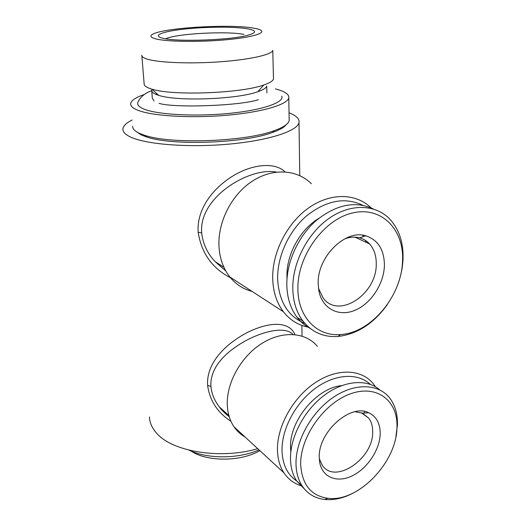 <?xml version="1.0" encoding="UTF-8"?>
<svg xmlns="http://www.w3.org/2000/svg" width="526" height="526" viewBox="0 0 526 526"><rect width="100%" height="100%" fill="white"/><g stroke="black" fill="none" stroke-linecap="round" stroke-linejoin="round"><path stroke-width="0.79" d="M384.407 265.406C383.987 283.955 370.823 303.91 354.675 310.412C338.56 317.093 322.129 308.63 318.841 290.661L318.197 283.711C317.093 257.036 345.326 229.047 365.807 235.799C378.089 239.961 384.289 249.83 384.407 265.406M344.681 238.863C349.922 236.976 354.892 236.628 359.587 237.831C363.532 238.896 366.878 240.941 369.633 243.972C374.144 249.173 376.353 255.86 376.248 264.045C376.892 293.995 338.889 319.413 323.293 298.222L318.48 288.287M297.907 289.32C297.006 256.392 323.707 219.322 352.617 212.945C381.534 206.067 403.942 229.421 402.574 260.383L402.541 261.271C401.555 296.25 370.994 332.892 340.618 334.523C317.566 336.745 298.071 317.665 297.907 289.32M387.346 304.541C373.677 323.589 357.213 334.234 337.962 336.469C323.654 337.403 312.017 332.3 303.035 321.162C296.579 312.602 293.166 301.865 292.798 288.965C292.239 263.033 307.454 233.327 329.184 218.27C350.908 203.148 375.919 204.285 390.016 219.342C399.116 229.448 403.462 242.532 403.041 258.608L403.001 259.535C402.548 268.562 400.569 277.511 397.058 286.394M310.038 328.316C305.041 325.699 300.734 322.043 297.098 317.342C290.654 308.828 287.229 298.17 286.834 285.375C286.315 262.389 298.124 236.227 316.356 220.401C336.462 204.423 355.477 200.623 373.388 208.986M362.499 235.168L363.433 236.575M365.438 240.402L366.234 242.387M287.012 278.563L286.953 276.926C286.203 254.978 299.912 229.671 318.763 218.395M189.038 450.151C207.093 459.119 238.416 459.04 259.042 449.888M191.3 451.17C207.06 461.979 241.388 461.736 259.811 450.598M296.789 481.047C287.558 474.814 282.633 464.82 282.015 451.071C281.384 429.472 295.362 403.028 315.252 388.418C335.134 373.749 357.923 372.625 370.363 384.381M302.226 486.07C294.553 483.959 288.465 479.554 283.948 472.861C279.924 466.72 277.767 459.277 277.472 450.545C276.696 426.862 292.798 397.715 314.995 382.836C337.179 367.852 361.632 368.996 373.381 383.862L375.479 386.788M317.356 346.325C305.659 332.084 282.232 330.367 261.461 343.688C240.678 356.911 226.062 383.539 227.331 405.697C227.811 413.863 230.033 420.899 233.998 426.79C236.95 431.096 240.625 434.489 245.031 436.961M293.021 334.451C286.552 327.192 267.898 329.283 247.089 339.993C227.35 350.546 210.111 366.26 210.873 385.821L210.913 386.426C211.676 393.842 214.47 400.654 219.309 406.868L229.211 416.658M230.927 421.26C217.501 412.594 209.729 400.648 207.612 385.427C206.133 363.256 225.167 343.912 247.891 332.228C271.981 320.492 289.997 322.3 294.954 334.608M286.177 124.701C284.132 127.377 279.589 129.968 272.547 132.473C244.419 143.25 172.429 145.893 146.951 137.082L141.441 135.024L136.333 131.658M132.67 126.24C132.486 128.771 134.735 131.138 139.403 133.328L145.051 135.425C171.147 144.413 245.313 141.698 274.151 130.691C283.448 127.364 288.458 123.965 289.188 120.5L289.155 118.758M144.354 94.496C135.747 97.402 131.191 100.466 130.685 103.688C130.481 105.976 132.73 108.106 137.424 110.066C151.232 115.898 189.36 118.416 225.358 115.385C261.409 112.386 287.558 104.667 288.767 97.889C289.293 94.509 285.296 91.636 276.768 89.282L275.368 88.914M151.731 90.663C145.294 92.984 140.823 96.567 138.318 101.419C136.451 104.194 138.338 106.745 143.973 109.092C157.373 114.655 195.028 116.765 228.771 113.432C262.592 110.138 284.54 102.412 281.772 96.159M266.912 92.839L266.721 86.027C266.274 87.927 263.329 89.814 257.878 91.695L263.75 84.995C269.733 82.977 272.981 80.958 273.481 78.939L273.454 77.815M151.725 90.084L151.698 90.242C151.508 91.899 153.296 93.418 157.064 94.798L158.681 95.331C176.789 101.603 237.344 99.388 257.878 91.695M141.869 55.927L144.124 83.687C143.914 85.442 145.866 87.06 149.963 88.526L151.764 89.104C171.884 95.949 240.842 93.418 263.75 84.995M141.81 55.21C141.579 56.696 143.526 58.051 147.655 59.267C159.417 62.745 190.925 63.935 220.486 61.766C250.093 59.622 271.764 54.651 272.77 50.411L273.481 78.939M156.077 38.963C167.169 41.712 198.197 42.212 224.49 39.917C250.863 37.648 266.071 33.263 260.758 30.199C259.489 29.436 257.253 28.772 254.045 28.2C231.519 23.788 164.382 27.615 152.888 34.157C149.463 35.959 150.528 37.563 156.077 38.963M248.009 28.864C235.49 26.602 207.375 26.688 185.54 28.963C163.586 31.198 151.738 35.387 162.218 38.082L162.81 38.227C177.17 42.198 233.334 40.022 249.094 34.894C256.721 32.48 256.359 30.469 248.009 28.864M243.926 34.427C227.107 30.843 175.875 33.651 165.749 38.792M304.902 323.444C288.156 316.534 279.069 301.858 277.649 279.411C277.051 256.859 288.61 231.269 306.54 215.884C326.324 200.367 345.036 196.823 362.684 205.239M308.736 327.238C298.538 325.397 290.102 320.242 283.429 311.793C276.781 303.042 273.204 292.14 272.718 279.076C271.909 252.953 286.913 223.142 308.769 207.823C330.63 192.437 356.174 193.147 371.1 207.875M311.392 183.725C297.006 169.326 272.58 167.755 251.987 181.371C231.401 194.922 217.632 222.235 218.987 246.543C219.736 258.575 223.353 268.714 229.836 276.959C235.812 284.31 243.209 289.122 252.033 291.384M276.36 172.094C250.383 166.86 199.183 196.422 201.636 232.209L201.682 232.906C202.944 243.906 207.435 253.486 215.154 261.659L225.647 270.693M232.867 278.925C213.161 269.595 201.59 254.038 198.151 232.249C196.632 210.032 211.597 189.623 231.631 176.756C252.349 163.56 275.354 162.061 284.974 171.864M132.118 120.02C126.286 122.926 123.222 125.918 122.926 129.001C122.749 131.802 125.168 134.426 130.178 136.865C145.261 144.321 187.775 147.806 228.113 144.196C268.503 140.639 297.644 131.033 299.011 122.545C299.596 118.843 296.276 115.595 289.044 112.801M257.714 448.665C220.552 459.685 172.16 451.676 156.663 433.227C152.034 428.092 149.647 422.674 149.496 416.987M354.984 411.746L362.401 413.173L368.733 418.15C371.455 421.826 372.77 426.422 372.684 431.931C373.434 458.85 334.523 485.13 322.09 465.01L319.295 458.6M364.11 411.411L364.59 413.022M290.819 451.933L290.543 447.882C289.09 421.122 316.632 387.859 341.571 385.65M353.551 492.875C343.603 498.161 333.99 500.364 324.72 499.483C315.054 498.372 307.532 493.868 302.154 485.958C298.262 479.975 296.217 472.69 296.006 464.103C295.467 440.946 311.366 412.272 333.043 397.511C354.708 382.639 378.431 383.533 389.674 397.998C395.157 405.158 397.735 414.159 397.419 425.001L395.887 436.744M304.429 489.016L296.684 480.942C292.791 474.985 290.733 467.739 290.503 459.205C289.964 437.408 303.982 410.628 323.97 395.519C343.958 380.351 366.97 378.588 379.805 389.917M300.688 464.662C299.912 437.067 324.305 402.706 350.835 393.698C377.366 384.276 398.143 401.055 396.966 427.395L396.946 427.967C396.44 462.597 357.989 502.554 327.81 498.286C311.004 495.768 301.963 484.558 300.688 464.662M380.18 433.891C379.825 449.848 367.312 468.633 352.177 475.879C337.061 483.295 322.004 477.358 319.63 461.986L319.269 457.469C318.006 432.096 350.618 403.153 368.726 412.746C376.419 416.487 380.239 423.535 380.18 433.891M154.046 101.025L152.316 98.112L151.698 90.242M155.847 94.332L156.932 93.753M222.557 410.753L223.603 410.78M223.221 411.45L224.352 411.457M207.612 385.427L210.913 386.426M198.151 232.249L201.682 232.906M283.948 472.861L233.998 426.79M228.909 415.606L219.309 406.868C221.255 409.741 224.569 413.035 229.244 416.763M272.547 132.473L274.151 130.691M146.951 137.082L145.051 135.425M289.188 120.5L288.767 97.889M258.397 99.697C240.75 105.779 173.797 108.238 159.056 103.339M158.681 95.331L151.764 89.104M283.429 311.793L229.836 276.959M223.905 267.254L215.16 261.665L225.766 270.91M299.011 122.545L299.761 175.612M301.891 325.416L302.042 336.081M319.46 460.717L319.63 461.986M362.401 413.173L368.726 412.746M396.946 427.967L397.393 425.6M327.81 498.286L324.72 499.483M302.154 485.958L296.684 480.942M368.733 418.15L361.27 412.732M369.633 243.972L355.004 237.147M303.035 321.162L297.098 317.342M402.541 261.271L403.001 259.535M340.618 334.523L337.962 336.469M359.587 237.831L365.807 235.799"/></g></svg>
